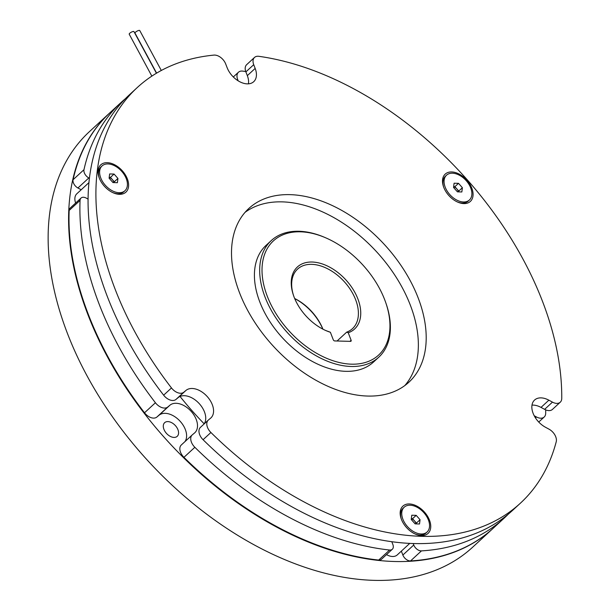 <?xml version="1.0" encoding="UTF-8"?>
<svg xmlns="http://www.w3.org/2000/svg" width="611" height="611" viewBox="0 0 611 611"><rect width="100%" height="100%" fill="white"/><g stroke="black" fill="none" stroke-linecap="round" stroke-linejoin="round"><path stroke-width="0.92" d="M267.343 296.411A77.62 49.476 47.3 0 0 350.302 364.125A77.62 49.476 47.3 0 0 385.64 302.315A77.62 49.476 47.3 0 0 384.625 299.573A77.62 49.476 47.3 0 0 326.534 238.183A77.62 49.476 47.3 0 0 267.343 296.411M385.64 302.315L385.976 303.293A79.308 50.553 -132.7 0 1 378.782 357.191A79.308 50.553 -132.7 0 1 318.69 357.168A79.308 50.553 -132.7 0 1 265.113 297.259A79.308 50.553 -132.7 0 1 271.284 240.558A79.308 50.553 -132.7 0 1 325.587 237.771L326.534 238.183M294.12 297.137A42.182 26.892 -132.7 0 1 293.57 295.64A42.182 26.892 -132.7 0 1 312.771 262.05A42.182 26.892 -132.7 0 1 357.855 298.848A42.182 26.892 -132.7 0 1 348.232 332.758L351.119 340.243A1.352 0.863 -132.7 0 1 351.012 341.205A1.352 0.863 -132.7 0 1 350.546 341.366L334.736 340.938A1.352 0.863 -132.7 0 1 333.27 339.762L330.383 332.277A42.182 26.892 -132.7 0 1 325.694 330.498A42.182 26.892 -132.7 0 1 294.12 297.137M337.081 340.999L346.697 332.14A40.494 25.815 47.3 0 0 352.478 328.649A40.494 25.815 47.3 0 0 355.625 299.695A40.494 25.815 47.3 0 0 328.267 269.107A40.494 25.815 47.3 0 0 297.588 269.092A40.494 25.815 47.3 0 0 293.746 296.136M325.212 330.276A40.494 25.815 47.3 0 0 328.848 331.658L330.383 332.277M322.86 329.13A42.182 26.892 47.3 0 0 294.701 298.573M294.67 298.504A40.494 25.815 -132.7 0 1 322.929 329.169M378.782 357.191L373.52 362.033A79.308 50.553 -132.7 0 1 313.428 362.018A79.308 50.553 -132.7 0 1 259.858 302.109A79.308 50.553 -132.7 0 1 266.022 245.401L271.284 240.558M102.083 165.909A16.871 10.754 47.3 0 0 99.7 170.828A16.871 10.754 47.3 0 0 108.636 188.409A16.871 10.754 47.3 0 0 124.957 190.724A16.871 10.754 47.3 0 0 127.332 185.805A16.871 10.754 47.3 0 0 118.404 168.224A16.871 10.754 47.3 0 0 102.083 165.909L100.937 166.971A16.871 10.754 47.3 0 0 98.554 171.882A16.871 10.754 47.3 0 0 99.242 177.961M457.165 201.851A16.871 10.754 47.3 0 0 468.263 201.057L469.408 200.003A16.871 10.754 47.3 0 0 466.239 180.696A16.871 10.754 47.3 0 0 446.534 175.189A16.871 10.754 47.3 0 0 449.704 194.489A16.871 10.754 47.3 0 0 469.408 200.003M453.645 186.775A5.064 3.223 -132.7 0 1 456.822 188.875A5.064 3.223 -132.7 0 1 458.41 191.877M404.215 507.199A16.871 10.754 47.3 0 0 404.91 523.215A16.871 10.754 47.3 0 0 421.2 533.991A16.871 10.754 47.3 0 0 427.081 532.013A16.871 10.754 47.3 0 0 426.386 515.99A16.871 10.754 47.3 0 0 410.096 505.221A16.871 10.754 47.3 0 0 404.215 507.199L403.061 508.253A16.871 10.754 47.3 0 0 401.374 519.243M414.846 533.861A16.871 10.754 47.3 0 0 420.055 535.045A16.871 10.754 47.3 0 0 425.936 533.067L427.081 532.013M411.318 518.785A5.064 3.223 -132.7 0 1 414.495 520.885A5.064 3.223 -132.7 0 1 416.091 523.887M88.992 182.567L76.833 193.771A13.495 8.607 47.3 0 0 75.642 203.035M128.524 186.737A18.559 11.83 -132.7 0 1 113.195 192.793A18.559 11.83 -132.7 0 1 99.066 177.457A18.559 11.83 -132.7 0 1 98.134 170.255A18.559 11.83 -132.7 0 1 115.051 164.978A18.559 11.83 -132.7 0 1 128.524 186.737M112.714 192.572A16.871 10.754 47.3 0 0 123.812 191.785L124.957 190.724M448.688 195.352A18.559 11.83 -132.7 0 1 443.517 186.737A18.559 11.83 -132.7 0 1 448.505 172.31A18.559 11.83 -132.7 0 1 466.873 180.184A18.559 11.83 -132.7 0 1 472.288 198.644A18.559 11.83 -132.7 0 1 457.647 202.073A18.559 11.83 -132.7 0 1 448.688 195.352M446.534 175.189L445.388 176.243A16.871 10.754 47.3 0 0 443.701 187.233M409.347 503.953A18.559 11.83 -132.7 0 1 429.48 520.16A18.559 11.83 -132.7 0 1 421.559 535.603A18.559 11.83 -132.7 0 1 415.327 534.083A18.559 11.83 -132.7 0 1 401.19 518.747A18.559 11.83 -132.7 0 1 409.347 503.953M560.264 402.206L552.428 409.431A10.127 6.454 -132.7 0 1 548.892 410.615A10.127 6.454 -132.7 0 1 544.622 409.355L552.466 402.13A10.127 6.454 47.3 0 0 556.736 403.39A10.127 6.454 47.3 0 0 560.264 402.206A10.127 6.454 47.3 0 0 561.746 398.456A282.641 180.161 47.3 0 0 258.865 56.319A10.127 6.454 47.3 0 0 254.512 57.434A10.127 6.454 47.3 0 0 253.725 64.674L245.882 71.899A10.127 6.454 -132.7 0 1 246.668 64.659L254.512 57.434M180.451 393.263A10.127 6.454 47.3 0 0 183.827 392.209L175.983 399.434A10.127 6.454 -132.7 0 1 172.608 400.488A10.127 6.454 -132.7 0 1 163.641 395.172L171.477 387.947A10.127 6.454 47.3 0 0 180.451 393.263M552.466 402.13L548.869 400.182A18.559 11.83 47.3 0 0 541.041 397.876A18.559 11.83 47.3 0 0 534.564 400.052A18.559 11.83 47.3 0 0 545.424 427.219L549.014 429.166A10.127 6.454 47.3 0 1 556.224 441.784A282.641 180.161 47.3 0 1 520.404 503.181A282.641 180.161 47.3 0 1 421.842 536.328A282.641 180.161 47.3 0 1 210.91 432.489A10.127 6.454 47.3 0 1 208.275 420.131A10.127 6.454 47.3 0 1 208.427 419.994L210.574 418.199A18.559 11.83 47.3 0 0 210.856 417.955A18.559 11.83 47.3 0 0 210.092 400.335A18.559 11.83 47.3 0 0 192.167 388.481A18.559 11.83 47.3 0 0 185.973 390.414L183.827 392.209M204.028 424.042A18.559 11.83 47.3 0 0 201.607 406.582A18.559 11.83 47.3 0 0 184.331 395.707A18.559 11.83 47.3 0 0 178.137 397.639L175.983 399.434M544.622 409.355L541.025 407.407A18.559 11.83 47.3 0 0 533.197 405.101A18.559 11.83 47.3 0 0 531.998 405.124M404.788 385.602A118.122 75.29 47.3 0 0 393.958 273.858A118.122 75.29 47.3 0 0 282.152 201.867A118.122 75.29 47.3 0 0 245.087 212.323M367.715 396.058A118.122 75.29 47.3 0 0 408.904 382.203A118.122 75.29 47.3 0 0 404.031 270.07A118.122 75.29 47.3 0 0 289.996 194.642A118.122 75.29 47.3 0 0 248.807 208.488A118.122 75.29 47.3 0 0 253.68 320.63A118.122 75.29 47.3 0 0 367.715 396.058M210.91 432.489L203.073 439.714A282.641 180.161 47.3 0 0 413.998 543.553A282.641 180.161 47.3 0 0 512.56 510.406L520.404 503.181M386.511 554.62A13.495 8.607 47.3 0 0 397.265 554.91L409.76 543.385M204.173 423.828A246.363 157.035 -132.7 0 1 180.031 396.47M535.435 417.832L536.405 416.939A10.127 6.454 47.3 0 0 540.674 418.199A10.127 6.454 47.3 0 0 544.202 417.008A10.127 6.454 47.3 0 0 545.684 413.257A282.641 180.161 47.3 0 0 545.684 409.866M164.39 408.064A10.127 6.454 47.3 0 0 167.765 407.01L156.867 417.053A10.127 6.454 -132.7 0 1 153.483 418.107A10.127 6.454 -132.7 0 1 144.517 412.792L155.415 402.748A10.127 6.454 47.3 0 0 164.39 408.064M194.848 447.29L183.949 457.334A282.641 180.161 47.3 0 0 378.69 560.073L389.589 550.03A282.641 180.161 47.3 0 1 194.848 447.29A10.127 6.454 47.3 0 1 192.213 434.933A10.127 6.454 47.3 0 1 192.366 434.795L194.512 433A18.559 11.83 47.3 0 0 194.794 432.756A18.559 11.83 47.3 0 0 194.031 415.136A18.559 11.83 47.3 0 0 176.105 403.283A18.559 11.83 47.3 0 0 169.911 405.215L167.765 407.01M184.904 441.669A18.559 11.83 47.3 0 0 182.483 424.21A18.559 11.83 47.3 0 0 165.207 413.326A18.559 11.83 47.3 0 0 159.013 415.259L156.867 417.053M421.453 550.885L410.554 560.929A6.752 4.3 -132.7 0 1 410.18 560.936A6.752 4.3 -132.7 0 1 402.863 555.04L413.762 544.997A6.752 4.3 47.3 0 0 421.078 550.893A6.752 4.3 47.3 0 0 421.453 550.885A282.641 180.161 47.3 0 0 504.342 517.983A282.641 180.161 47.3 0 0 508.36 514.095M389.589 550.03A6.752 4.3 47.3 0 0 389.971 550.053A6.752 4.3 47.3 0 0 392.323 549.258A6.752 4.3 47.3 0 0 392.85 544.439L391.804 541.713M392.323 549.258L381.424 559.309A6.752 4.3 -132.7 0 1 379.072 560.096A6.752 4.3 -132.7 0 1 378.69 560.073M156.615 73.129L135.008 33.116A2.696 0.771 -28.4 0 1 135.535 32.177A2.696 0.771 -28.4 0 1 138.025 30.687A2.696 0.771 -28.4 0 1 139.766 30.55L161.312 70.471M151.849 76.123L129.219 34.193A2.696 0.771 -28.4 0 1 129.738 33.261A2.696 0.771 -28.4 0 1 132.228 31.764A2.696 0.771 -28.4 0 1 133.969 31.627L156.431 73.236M177.946 429.693A9.28 5.919 47.3 0 0 171.676 422.682A9.28 5.919 47.3 0 0 164.642 422.682A9.28 5.919 47.3 0 0 163.924 429.319A9.28 5.919 47.3 0 0 170.194 436.33A9.28 5.919 47.3 0 0 177.221 436.33A9.28 5.919 47.3 0 0 177.946 429.693M110.156 112.539A282.641 180.161 47.3 0 0 109.965 112.714A282.641 180.161 47.3 0 0 87.984 314.802A282.641 180.161 47.3 0 0 278.914 528.309A282.641 180.161 47.3 0 0 493.062 528.385A282.641 180.161 47.3 0 0 493.253 528.21M109.965 112.714L89.504 131.571A282.641 180.161 47.3 0 0 67.523 333.652A282.641 180.161 47.3 0 0 258.453 547.166A282.641 180.161 47.3 0 0 472.601 547.242L493.062 528.385M245.752 71.548A282.641 180.161 47.3 0 0 242.804 71.12A10.127 6.454 47.3 0 0 238.45 72.235A10.127 6.454 47.3 0 0 237.664 79.476L237.015 80.064M88.129 199.117L86.25 198.094A6.752 4.3 47.3 0 0 81.049 198.048A6.752 4.3 47.3 0 0 80.064 200.393A282.641 180.161 47.3 0 0 155.415 402.748M80.064 200.393L69.165 210.436A282.641 180.161 47.3 0 0 144.517 412.792M410.554 560.929A282.641 180.161 47.3 0 0 493.444 528.034L504.342 517.983M125.446 98.631A282.641 180.161 47.3 0 0 121.245 102.32L110.347 112.363A282.641 180.161 47.3 0 0 73.083 179.718L83.982 169.675A6.752 4.3 47.3 0 0 88.816 177.946L77.918 187.989A6.752 4.3 -132.7 0 1 73.083 179.718M121.245 102.32A282.641 180.161 47.3 0 0 83.982 169.675M81.187 189.761L77.918 187.989M402.863 555.04L401.351 551.137M183.949 457.334A10.127 6.454 -132.7 0 1 181.314 444.976A10.127 6.454 -132.7 0 1 181.467 444.846M69.165 210.436A6.752 4.3 -132.7 0 1 70.15 208.091L81.049 198.048M89.45 178.29L88.816 177.946M413.762 544.997L413.189 543.523M536.405 416.939L534.228 415.755M238.183 80.835L237.664 79.476M248.456 83.837A18.559 11.83 47.3 0 0 247.325 75.642L255.169 68.417A18.559 11.83 47.3 0 1 253.725 81.691A18.559 11.83 47.3 0 1 239.657 81.683A18.559 11.83 47.3 0 1 227.124 67.661L225.673 63.918A10.127 6.454 47.3 0 0 213.911 55.105A282.641 180.161 47.3 0 0 137.307 87.51L129.471 94.736A282.641 180.161 47.3 0 0 163.641 395.172M137.307 87.51A282.641 180.161 47.3 0 0 171.477 387.947M203.073 439.714A10.127 6.454 -132.7 0 1 200.431 427.356A10.127 6.454 -132.7 0 1 200.584 427.219M247.325 75.642L245.882 71.899M255.169 68.417L253.725 64.674M420.062 519.724L416.19 515.348L411.776 515.226L411.234 519.487L415.106 523.864L419.52 523.978L420.062 519.724L416.427 523.069L412.555 518.693L416.19 515.348M412.555 518.693L411.333 518.663M416.328 523.894L416.427 523.069M458.647 191.885L458.754 191.06L454.882 186.683L453.66 186.653M454.095 183.216L453.553 187.478L457.433 191.846L461.847 191.969L462.39 187.714L458.517 183.338L454.095 183.216M458.754 191.06L462.39 187.714M454.882 186.683L458.517 183.338M109.193 177.503A5.064 3.223 -132.7 0 1 112.363 179.596A5.064 3.223 -132.7 0 1 113.959 182.605M112.974 182.574L117.396 182.697L117.938 178.435L114.058 174.059L109.644 173.944L109.102 178.198L112.974 182.574M114.196 182.605L114.303 181.788L117.938 178.435M114.303 181.788L110.431 177.411L114.058 174.059M110.431 177.411L109.209 177.373M348.232 332.758L346.697 332.14M178.137 397.639L185.973 390.414M159.013 415.259L169.911 405.215M541.025 407.407L548.869 400.182M349.92 341.35L351.119 340.243M544.202 417.008L538.742 422.041M238.45 72.235L233.318 76.963M192.213 434.933L181.314 444.976M208.275 420.131L200.431 427.356"/></g></svg>
